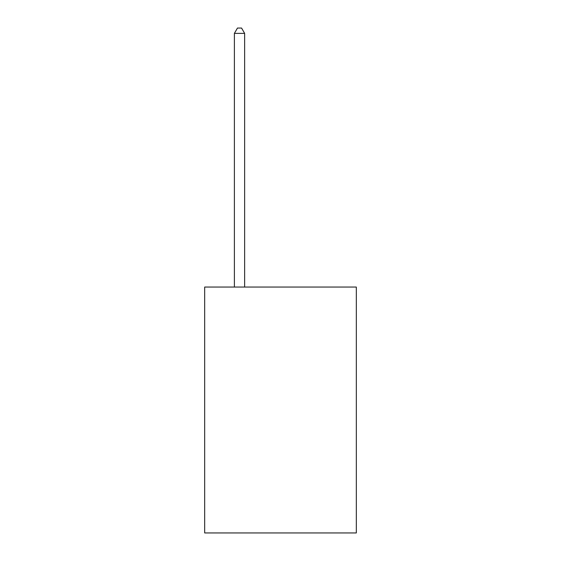 <?xml version="1.0" encoding="UTF-8"?>
<svg xmlns="http://www.w3.org/2000/svg" width="561" height="561" viewBox="0 0 561 561"><rect width="100%" height="100%" fill="white"/><g stroke="black" fill="none" stroke-linecap="round" stroke-linejoin="round"><path stroke-width="0.84" d="M356.319 287.057L356.319 532.95L204.681 532.95L204.681 287.057L356.319 287.057M244.638 287.057L244.638 33.38L234.393 33.38L234.393 287.057M234.393 33.38L237.471 28.05L241.567 28.05L244.638 33.38"/></g></svg>
